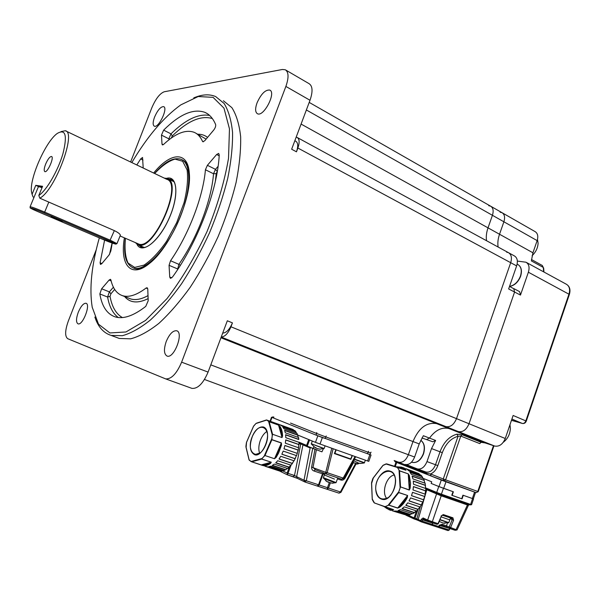 <?xml version="1.0" encoding="UTF-8"?>
<svg xmlns="http://www.w3.org/2000/svg" width="600" height="600" viewBox="0 0 600 600"><rect width="100%" height="100%" fill="white"/><g stroke="black" fill="none" stroke-linecap="round" stroke-linejoin="round"><path stroke-width="0.9" d="M204.48 379.478L408.368 454.717C405.99 460.35 402.81 462.847 398.842 462.217C402.81 462.847 405.99 460.35 408.368 454.717L412.987 441.555C418.717 427.95 426.607 421.98 436.658 423.638L445.882 426.607C450.368 427.373 453.908 424.717 456.51 418.643L510.697 262.695C512.145 257.79 511.373 254.438 508.388 252.63C511.373 254.438 512.145 257.79 510.697 262.695L297.877 148.035C299.752 142.47 299.505 138.945 297.135 137.445L296.16 137.205M398.745 462.188L398.37 462.053M309.21 102.405L490.605 206.167C493.185 207.788 493.793 210.84 492.428 215.303C493.793 210.84 493.185 207.788 490.605 206.167L488.73 205.702M301.08 124.073L488.018 227.858C486.428 232.47 485.933 236.76 486.54 240.72C485.933 236.76 486.428 232.47 488.018 227.858L492.428 215.303L306.368 109.972M221.25 336.975C224.91 336.81 228.15 333.413 230.962 326.79L456.51 418.643C453.908 424.717 450.368 427.373 445.882 426.607L221.22 337.05M220.958 337.763L436.658 423.638C426.607 421.98 418.717 427.95 412.987 441.555L210.795 364.868M96.225 249.78L68.347 320.978C64.988 330.465 64.77 336.368 67.71 338.692L165.637 378.885C171.345 379.282 176.67 373.718 181.62 362.175L285.877 86.43C288.93 77.595 288.735 72.045 285.285 69.765L282.405 69.48L164.243 91.77C159.84 93.435 155.708 98.775 151.83 107.775L130.605 161.993M230.962 326.79L232.433 322.875C229.612 329.498 226.373 332.903 222.705 333.09M294.847 140.7L295.71 141.172C298.095 142.672 298.35 146.22 296.468 151.815L297.877 148.035M296.468 151.815L291.653 149.227L310.005 100.267L285.877 86.43M181.62 362.175L208.087 372.082L227.325 320.775L232.433 322.875M166.215 341.528C163.613 349.395 163.92 354.255 167.137 356.1C174.218 358.86 184.095 332.235 176.58 330.743C172.868 330.472 169.417 334.065 166.215 341.528M257.07 102.788C255.038 108.593 255.165 112.245 257.46 113.738C263.618 117.315 276.532 92.498 269.737 90.075C265.327 89.655 261.105 93.892 257.07 102.788M154.605 116.993C152.782 122.01 152.685 125.07 154.297 126.172C158.505 128.55 168.337 108.038 163.657 106.635C160.748 106.545 157.725 109.995 154.605 116.993M78.255 312.293C76.028 318.653 75.953 322.5 78.03 323.843C82.695 325.785 91.012 304.163 85.972 303.255C83.453 303.188 80.88 306.202 78.255 312.293M116.34 337.358L119.288 338.46L130.65 338.827C139.29 336.517 148.703 331.365 158.895 323.362C169.343 313.748 179.782 301.718 190.23 287.265C200.407 271.673 209.685 254.82 218.055 236.722C225.66 218.34 231.667 200.295 236.07 182.587C239.43 165.532 240.952 150.233 240.645 136.688C239.31 124.462 236.392 114.788 231.885 107.663L223.388 100.755M193.763 97.905C202.058 94.328 209.37 93.892 215.715 96.593L224.077 103.433C228.487 110.528 231.315 120.195 232.553 132.42C232.763 145.988 231.157 161.325 227.722 178.433C223.245 196.208 217.178 214.335 209.528 232.808C201.12 251.002 191.82 267.952 181.642 283.65C171.21 298.207 160.792 310.327 150.39 320.025C140.257 328.11 130.913 333.337 122.355 335.7L111.135 335.4C103.5 333.015 98.078 326.895 94.867 317.055M153.653 173.025C170.31 152.265 187.8 150.593 189.285 173.025C192.105 197.55 170.385 247.132 149.82 263.138C131.047 279.127 119.648 265.132 124.403 237.855M99.323 237.87C91.582 265.245 89.205 288.36 92.213 307.23L98.505 324.188L109.913 332.947L125.955 331.972L145.567 320.415L167.085 298.53C181.748 279.218 195.038 256.942 206.962 231.712C217.38 205.928 224.572 181.433 228.532 158.22L229.462 128.843L223.98 108.142L213.09 97.35L198.202 96.532L180.833 104.865C163.68 117.218 147.345 136.455 131.82 162.578M213.795 129.96C215.325 127.868 215.933 126.052 215.618 124.5C213.038 118.387 209.452 114.33 204.855 112.343C193.365 108.323 179.625 114.255 163.635 130.14L161.475 135.113L162 144.09L162.405 144.922L163.583 144.428C175.477 133.35 185.648 129.308 194.093 132.292C197.655 133.785 200.468 136.815 202.522 141.368L202.89 141.765L204.81 140.678L213.795 129.96M143.212 168.03L142.538 157.477L140.655 158.94L136.815 164.97M104.602 240.112L100.087 262.793L100.493 264.442L101.782 263.685L109.08 254.97L110.82 251.032L112.222 243.075M101.632 288.788L99.847 293.955C101.962 306.502 107.1 314.153 115.267 316.905C123.45 319.335 133.613 315.825 145.755 306.39L148.2 300.757L147.765 289.028L147.135 287.722L146.085 288.045C136.74 295.087 128.895 297.63 122.535 295.688C116.715 293.707 112.83 288.457 110.895 279.93L110.445 279.308L109.11 280.058L101.632 288.788L109.373 291.877L113.407 287.22M170.55 260.745L169.058 265.327L169.74 277.05L170.422 278.362L172.575 276.945C197.61 242.505 217.575 189.892 219.233 154.958L218.67 153.42L216.638 154.507L207.39 165.308L205.425 169.755C203.19 196.583 188.775 234.39 170.55 260.745L178.898 264.353C197.138 238.17 211.447 200.542 213.525 173.767L205.425 169.755M371.055 455.018L368.798 461.362L367.605 460.972L369.862 454.612L371.055 455.018L316.058 435.112L273.517 418.013L272.603 417.6L272.933 416.7M208.087 372.082C203.22 383.445 197.85 388.875 191.962 388.388L191.46 388.215M285.765 70.05L309.082 83.67C312.668 86.017 312.975 91.552 310.005 100.267M133.26 267.952L134.385 268.418C137.085 269.295 140.257 268.92 143.887 267.293M188.625 168.322C187.275 163.928 185.108 161.093 182.123 159.817M405.097 464.482C409.08 465.12 412.26 462.63 414.623 457.028L419.22 443.918L423.345 435.72L429.51 438.097L426.787 439.44L429.51 438.097C435.442 430.028 441.967 426.855 449.092 428.588L458.393 431.595C462.9 432.375 466.447 429.757 469.02 423.743L514.59 292.035L513.727 288.57L514.59 292.035L508.643 288.952L516.638 265.897C518.077 261.015 517.298 257.663 514.298 255.855L508.8 252.855M297.465 137.625L508.388 252.63L506.64 252.165M414.623 457.028L408.368 454.717L412.987 441.555L419.22 443.918M513.87 288.645L519.6 291.63L520.477 295.087L514.59 292.035L469.02 423.743C466.447 429.757 462.9 432.375 458.393 431.595L449.092 428.588C441.967 426.855 435.442 430.028 429.51 438.097L435.615 440.46L432.9 441.787L421.928 437.97M490.95 206.362L501.998 212.678C504.6 214.32 505.23 217.358 503.888 221.79L499.53 234.248C497.955 238.822 497.49 243.09 498.12 247.035C497.49 243.09 497.955 238.822 499.53 234.248L503.888 221.79C505.23 217.358 504.6 214.32 501.998 212.678L500.107 212.205M543.63 271.853L543.27 267.428L531.382 260.91L532.935 252.788L488.018 227.858L492.428 215.303L537.143 240.615C538.425 236.272 537.735 233.272 535.072 231.6L502.342 212.88M417.345 468.915L425.963 472.028C429.998 472.688 433.178 470.257 435.51 464.737L440.01 451.808C443.67 442.207 449.317 436.327 456.938 434.16L462.202 434.783L481.155 442.312L485.13 442.935L436.658 423.638L445.882 426.607L494.61 446.033C499.2 446.873 502.748 444.36 505.26 438.502L513.127 415.47L525.84 420.9L568.98 294.09C570.322 289.38 569.438 286.087 566.332 284.228C569.722 286.298 570.735 289.695 569.377 294.428L528.375 272.22L520.477 295.087M505.26 438.502L456.51 418.643L510.697 262.695L516.638 265.897M435.615 440.46L431.52 448.582L426.982 461.588C424.635 467.145 421.455 469.597 417.442 468.945L406.537 464.678M485.13 442.935L494.61 446.033M517.35 261.075L525.96 262.215C528.982 264.038 529.793 267.375 528.375 272.22M532.935 252.788L537.143 240.615M517.132 264.097L517.65 264.375C521.175 266.49 522.112 270.39 520.447 276.082C518.055 281.97 514.425 285.405 509.55 286.395L513.225 288.428M431.085 475.987L395.235 461.85M481.155 442.312L479.722 443.588L460.77 436.08L445.605 479.85L477.78 491.467L493.478 445.658M425.67 471.923L426.397 473.183L430.485 473.963L431.077 475.987L476.153 492.645L478.26 491.632L493.957 445.815M456.938 434.16L458.062 436.283L460.77 436.08L462.202 434.783M137.67 243.608L138.413 243.93C153.69 251.468 183.502 183.398 166.718 179.28L65.887 131.01M61.035 131.58L65.325 130.74C76.815 132.218 54.968 190.44 39.818 198.18L38.812 195.45L42.593 186.322L35.782 185.34L32.078 194.288L33.068 196.965L33.998 197.362M120.203 235.673L120.382 235.23C120.12 234.007 118.11 232.47 114.337 230.603L39.818 198.18M33.068 196.965L32.79 196.215M45.742 163.868C44.055 168.233 43.77 170.828 44.865 171.637C47.535 172.958 54.502 157.05 51.502 156.488C49.845 156.562 47.925 159.023 45.742 163.868M38.812 195.45C46.41 190.657 58.02 170.692 62.955 153.653C67.477 135.36 65.588 128.61 57.293 133.425C45.6 141.48 28.987 179.407 31.553 192.202L32.078 194.288M135.203 242.535L138.06 244.785C153.735 252.532 184.335 182.655 167.115 178.44L164.28 178.118M35.782 185.34L38.543 186.555M51.383 216.757L51.12 216.788C51.547 217.395 63.54 222.202 62.31 221.272L51.383 216.757M532.088 255.712C535.83 252.09 537.84 247.92 538.095 243.202L537.495 239.407M503.28 442.275C507.615 438.99 509.985 434.423 510.39 428.58L509.985 424.658M360.862 463.447L358.335 463.043L356.595 461.947M360.72 463.433L359.865 463.357M357.105 462.158L356.235 462.24L353.752 460.507M364.312 462.952L354.248 459.33M318.397 448.86L320.212 449.183L317.183 448.582L315.45 447.48M316.493 448.215L315.48 447.645M323.925 448.695L311.288 443.707M312.255 441.03L311.392 443.768L324.12 448.515L319.605 449.168M311.325 444.015L315.368 447.855L315.548 447.51M309.615 439.935L307.192 446.355L309.862 447.285L307.14 446.332L306.615 445.403L307.335 446.228L310.005 447.165L310.178 447.998L302.947 444.915L296.655 476.678L303.998 480.217L310.267 447.345L316.388 449.685L313.043 467.362L315.285 469.717L325.763 473.827L327.165 472.68L343.178 478.088L341.767 479.213L338.572 478.132M302.933 444.54L300.697 444.188L301.035 443.73M323.31 448.875L321.952 451.83L310.298 447.45M341.28 479.055L340.702 479.97C342.3 480.51 343.702 479.978 344.903 478.365L344.377 477.96L352.815 462.45L353.452 462.645L344.903 478.365M330.33 482.993L328.515 488.07L340.403 491.97L355.605 463.395L353.452 462.645M325.642 473.783L315.285 469.717L313.995 470.993C312.33 470.445 311.543 469.155 311.61 467.115L325.755 472.357L325.642 473.783L341.767 479.213L343.733 478.425L355.673 456.735L344.377 477.96L343.515 478.74L352.83 462.45M333.142 448.74L327.165 472.68L325.755 472.357L331.755 448.252L335.895 449.722L334.38 453.562L350.865 459.368L342.18 455.955M338.827 454.77L335.647 453.653M334.425 453.465L336.263 454.11L334.447 453.397M341.798 479.22L343.733 478.425L343.178 478.088L355.05 456.518L352.365 455.565L350.865 459.368M355.05 456.518L355.68 456.72M352.763 462.33L355.605 463.395M354.368 459.375L352.815 462.45M278.82 470.662L287.377 474.825L287.153 473.033L288.03 473.37L287.377 474.825L297.315 478.342L296.655 476.678L294.495 475.5L293.138 476.715L287.385 474.825M321.952 451.83L316.388 449.685M367.605 460.972L352.11 455.475L350.76 458.978L334.89 453.382L336.157 449.812L315.465 442.365L297.72 435.022L309.623 439.912M267.075 431.325C264.233 433.088 261.975 436.155 260.288 440.535C258.577 445.5 258.368 449.76 259.673 453.315M334.89 453.382L334.515 453.225M352.11 455.475L336.157 449.812M272.618 417.562L271.53 417.195L271.98 417.397L270.517 421.388M315.465 442.365L317.827 435.825L271.98 417.397M317.827 435.825L322.365 437.535L320.002 444.082M369.862 454.612L368.483 454.118M323.835 438.06L322.365 437.535M295.163 458.752L294.075 460.808L295.17 458.768L281.843 454.245L283.222 451.072L281.843 454.222L295.163 458.752L296.385 455.595L295.05 458.678L281.843 454.185M283.222 451.072L296.535 455.625L297.315 453.397L296.513 455.64L283.207 451.088L296.52 455.64M277.718 460.732L275.715 462.885L277.68 460.74L291.038 465.202L292.343 463.53L291.053 465.188L277.68 460.74L291.038 465.202L292.343 463.53L279.007 459.045L280.763 456.285L294.09 460.793L280.74 456.285L279.007 459.022L292.343 463.5L293.925 460.755L292.26 463.373L279.06 458.933L292.26 463.35M272.197 465.465L274.298 464.1L272.205 465.465L285.532 469.868L287.37 468.442M287.625 468.525L274.298 464.1L287.625 468.525L289.043 467.317L275.835 462.735M265.515 466.418L280.657 471.127L282.015 471.067L268.725 466.688L270.78 466.147L284.085 470.543L285.532 469.635L272.445 465.33M278.85 470.535L251.528 461.775L249.105 460.005M278.775 470.775L265.995 466.56M293.94 430.298L292.26 429.18L266.52 419.955L255.923 423.518M293.257 429.562L280.178 424.882L281.782 425.947L294.87 430.627L281.782 425.947M295.853 431.647L282.728 426.952L295.853 431.647L294.87 430.627M282.743 426.967L283.942 428.79L297.075 433.47L283.942 428.79M295.748 431.812L282.968 427.252M296.752 433.35L295.74 431.835L282.99 427.283M297.75 434.985L284.603 430.283L285.293 432.765L284.587 430.29L297.638 435.112L297.075 433.47M297.63 435.12L284.663 430.507M298.29 437.385L297.623 435.143L284.678 430.537M285.308 432.795L298.5 437.467L285.322 432.795M285.623 434.857L298.68 439.493L298.5 437.467M298.567 437.768L298.837 439.373L285.63 434.692L285.78 437.67L299.032 442.342L298.987 444.518L299.04 442.35L285.81 437.707M285.623 434.722L285.788 437.678M285.345 443.145L285.743 439.875L285.368 443.183L298.627 447.78L298.2 450.067L298.635 447.787L285.368 443.183L298.627 447.78M298.83 444.592L298.493 447.728L298.83 444.585L285.712 440.002L298.972 444.533L285.72 439.912M282.015 471.067L269.22 466.59M269.265 466.582L282.053 470.82M284.085 470.543L270.772 466.147M275.858 462.713L289.013 467.1L290.858 465.143M280.312 424.95L293.265 429.585L281.228 425.52M284.01 448.83L284.888 445.493L298.065 450.067L297.18 453.338L298.192 450.082L284.91 445.485L284.01 448.808L297.308 453.397L284.01 448.83L297.308 453.382M275.722 462.855L289.05 467.295L288.653 467.678M282.067 470.798L283.65 470.4L282.03 471.053L268.748 466.673M249.142 459.84L251.01 461.528L261.923 458.528L261.675 459.082L264.278 455.955L271.763 438.803L271.875 439.755L272.243 434.865L268.56 421.305L269.183 421.77L266.7 420.06L255.915 423.533L253.433 426.428L246.555 442.192L246.12 447.338M255.915 423.525L253.642 426.067L246.413 442.643L245.903 446.467L249.218 460.155L251.528 461.775M262.485 465.053L261.173 464.925L271.2 462.248L270.322 462.967L262.485 465.053L262.665 465.472C265.125 466.095 267.78 465.39 270.615 463.35L270.322 462.967C267.525 464.978 264.915 465.668 262.485 465.053M261.653 459L271.282 462.202L270.615 463.35M271.815 439.59L281.407 442.912L281.048 444.96L275.745 457.118L274.567 458.618L281.362 443.048L271.875 439.755L265.035 455.423L261.938 458.543M281.407 442.912L281.513 445.065L281.048 444.96L275.745 457.118L276.127 457.418L274.5 458.73L264.87 455.498L264.3 455.97M274.5 458.73L264.87 455.498M269.04 421.658L278.505 425.04L279.382 426.338L282.097 435.975L282.015 437.467L278.543 425.115L269.183 421.77L272.55 434.153L271.793 438.803M278.505 425.04L279.817 426.15L279.382 426.338C281.062 428.655 281.97 431.873 282.097 435.975L282.577 435.938L282.022 437.58L272.46 434.228L272.265 434.873M282.022 437.58L272.46 434.228M266.722 420.045L268.575 421.298M334.485 479.115L324.36 474.945L334.485 479.115M337.8 477.877L336.112 482.513M335.91 482.745L335.775 482.783C334.59 482.783 322.875 478.268 323.37 478.005L327.202 481.77L327.998 481.785M328.5 481.995L328.095 481.83M332.37 483.255L327.862 482.077M325.718 480.72L327.202 481.77M337.763 477.893L329.655 475.132M425.528 487.845L436.717 492.42L438.765 486.51L443.445 488.28L441.397 494.197L470.603 504.412L472.59 498.607L473.558 498.93L462.93 495.188L461.7 498.757L452.138 495.39L451.778 495.248L453.015 491.67L443.445 488.28M472.59 498.607L463.283 495.315L462.06 498.877L461.707 498.735M451.778 495.263L462.06 498.877M438.765 486.51L431.16 483.428L439.013 486.592L441.285 480.037L443.393 480.847M423.015 478.305L431.722 481.808L431.16 483.428M436.95 493.23L440.752 494.678L441.397 494.197L436.717 492.42L436.95 493.23L425.775 488.603L440.722 494.67L469.92 504.87L440.76 494.685M421.147 521.79L418.507 520.575L421.342 521.88L422.257 521.168L432.217 524.423L432.668 523.125L422.64 519.84L423.472 519.105L423.112 517.972L421.237 519.375L422.64 519.84L422.257 521.168L420.855 520.702L421.237 519.375M442.095 495.15L441.195 495.817L425.768 489.3M431.408 522.495L437.07 524.347L427.98 521.168L427.635 520.035L438.293 523.778L437.07 524.347L437.97 523.71L441.39 516.067L438.293 523.778M427.935 521.145L423.457 519.097L431.377 522.487L432.285 521.842L441.195 495.817L467.438 504.967L468.428 505.245L469.305 504.653M424.808 496.553L412.507 492.322L411.502 495.668L423.803 499.875L422.91 502.058L425.317 494.22L424.83 496.545L412.507 492.338L411.495 495.63L423.638 499.778L424.643 496.515L412.507 492.338L424.808 496.553L418.17 519.465L416.812 518.857L420.353 506.64M414.322 519.045L415.905 519.562L416.812 518.857L414.99 518.265L414.255 519.023L414.075 517.905L414.99 518.265L418.005 509.61M426.27 488.805L426.728 489.96L424.882 496.327M449.58 528.45L439.695 525.428L439.245 526.717L448.972 529.89L449.768 528.757L449.257 530.018L448.058 530.58L438.368 527.423M442.103 525.217L439.178 525.24L442.327 524.265L442.162 525.248L449.423 528.382M442.327 524.265L456.06 529.65L455.16 530.28L449.64 528.472M468.338 504.315L467.438 504.967L456.06 529.65L457.065 529.912M468.435 505.23L457.05 529.942L455.16 530.28L446.745 527.168L446.43 525.99L447.42 523.132M450.188 518.7L453.577 520.2L450.518 527.827L449.61 528.465L449.153 527.227L452.213 519.592L451.965 518.438L452.91 517.808L443.287 514.575L441.06 516.015M436.29 492.96L436.537 494.04L427.635 520.035L423.112 517.972M394.185 474.975C386.377 476.408 381.293 492.465 386.775 498.51M472.357 498.525L474.562 492.09L475.373 492.368M452.138 495.39L453.375 491.798L439.013 486.592M474.562 492.09L445.965 481.8L443.692 488.362M444.615 481.305L445.965 481.8M441.285 480.037L396.713 462.442L395.287 466.493M396.03 462.165L396.713 462.442M450.472 517.935L449.775 519.893L441.075 516.847L449.775 519.893L448.845 522.607M448.643 522.832L439.882 519.817M445.028 523.305L443.055 523.043L448.822 522.66L439.98 519.57M439.245 521.408L443.055 523.043M450.45 517.942L442.605 515.235M413.49 483.713L413.528 484.252L425.745 488.528M413.287 481.028L413.505 484.215L413.287 481.028L425.528 485.31L413.287 481.035M425.138 494.16L425.528 490.868L425.138 494.16L425.528 490.868L413.43 486.653L425.7 490.838L413.43 486.57L413.04 489.975L425.31 494.22L424.83 496.545M413.46 486.548L425.7 490.838L425.768 489.06M405.893 505.222L418.028 509.272L405.787 505.342L418.118 509.46L416.64 510.967L404.265 506.88L402.022 508.688L414.353 512.76L416.385 510.877L414.315 512.505L402.24 508.515M404.265 506.88L402.03 508.658M398.408 510.495L410.332 514.41L412.365 513.592M398.025 510.615L410.332 514.665L398.01 510.638L400.373 509.647M394.957 511.125L406.373 514.86L407.94 514.8M404.82 514.635L392.43 510.855M396.322 511.005L394.02 511.103L396.368 511.013L408.675 515.04L410.325 514.68M394.702 511.125L401.295 513.202M394.388 511.125L404.82 514.62L394.088 511.11M402.713 513.847L404.842 514.643M421.312 505.05L409.028 500.925L410.565 497.895L409.028 500.903L421.342 505.065L409.05 500.842M413.303 481.155L425.355 485.4L413.31 481.178M425.347 485.415L425.572 488.46L425.145 483.225L412.942 478.912L425.13 483.217M422.07 476.423L423.165 478.537L421.957 476.632L410.168 472.418M408.105 510.457L407.393 510.457M403.335 509.115L402.757 508.688M413.183 476.678L414 476.745M417 477.81L417.69 478.275M410.588 472.567L410.993 472.463M414.082 472.118L414.518 472.14M407.018 469.342L415.478 472.485M407.37 469.582L417.653 473.138M419.04 473.632L407.722 469.838M412.088 476.092L412.912 478.882L412.103 476.07L424.283 480.397L412.178 476.317M422.91 502.058L410.565 497.903M405.787 505.342L407.79 502.853L420.112 506.985L421.342 505.088L420.3 506.722M410.332 514.658L398.37 510.51M405.57 468.555L419.1 473.655L406.98 469.312L408.825 470.805L420.96 475.147L422.085 476.43L409.942 472.088L411.293 474.293L423.495 478.658L424.283 480.397M373.35 477.923L371.632 483.382M373.11 478.088L382.83 465.51L386.572 463.853L383.153 465.24L372.81 478.627L371.595 482.475L372.285 499.545M399.255 467.812L405.51 469.403L406.005 470.25L397.425 467.482L406.005 470.25M405.51 469.403L401.595 467.123L396.877 466.98M397.08 467.048C400.118 466.665 402.787 467.513 405.105 469.605L405.457 470.055M397.252 467.1L386.572 463.853M397.425 467.482L399.562 470.888L397.425 467.482L385.912 463.965L383.153 465.232M399.442 470.737L408.24 473.873L409.335 475.59L408.862 475.702L409.673 488.153L410.16 488.243L409.283 490.065L400.515 486.9L398.85 491.707M408.24 473.873L399.562 470.888L400.515 486.9L409.298 489.93L408.263 473.985L408.862 475.702L409.673 488.153L409.283 490.065M374.265 502.868L384.87 506.798L388.058 505.373L398.827 491.692L400.41 486.998M399.022 470.153L400.095 487.695M398.715 492.465L407.61 495.495L407.295 497.52L406.853 497.287L399.18 506.97L399.495 507.353L397.635 508.088L388.725 505.147L385.237 506.58M388.072 505.395L388.725 505.147M407.61 495.495L398.745 492.607L388.905 505.103L397.717 508.005L407.543 495.607L406.853 497.287C404.827 501.457 402.27 504.683 399.18 506.97L397.635 508.088M393.668 509.678L374.46 502.987L393.683 509.685L384.495 506.685L389.183 509.812L391.245 510.487M384.87 506.768L392.662 509.67C389.505 509.97 386.783 508.972 384.495 506.685M384.465 506.925L384.015 506.482M372.308 499.118L374.46 502.987M414.442 472.118L414.015 472.095M410.955 472.447L410.55 472.553M414.353 512.76L412.732 513.713L400.41 509.647L398.002 510.623M425.715 490.815L425.768 488.535L413.513 484.237M420.278 474.9L419.002 473.88M407.752 502.868L407.347 503.43M405.87 505.245L418.02 509.295L419.91 506.918M424.905 483.143L424.125 480.562M367.47 453.757L368.032 452.168L325.688 436.89L325.103 438.518M316.058 435.112L316.642 433.478L290.498 423.053M273.87 417.037L273.517 418.013M326.243 435.975L325.688 436.89L316.642 433.478L316.755 432.54M370.425 452.963L368.032 452.168L368.58 451.283M177.48 269.805L178.898 264.353L180.352 265.335M177.96 269.07L169.058 265.327M217.32 171.308L216.255 173.625L213.525 173.767L215.483 169.343L207.39 165.308M217.237 171.405L215.483 169.343L218.085 166.335M219.18 155.797L216.638 154.507M171.735 277.89L169.74 277.05M216.255 173.625L215.362 181.305M118.267 317.52C112.868 313.478 109.312 306.645 107.602 297.03L109.373 291.877L110.917 293.775L110.032 296.347C111.938 306.855 116.055 313.928 122.385 317.565M110.032 296.347L107.602 297.03L99.847 293.955M111.12 280.875L109.11 280.058M128.618 298.118L130.583 298.905C135.442 300.42 141.255 299.325 148.005 295.627M147.735 288.728L146.085 288.045M148.118 298.642C137.85 303.653 130.005 302.94 124.583 296.505M114.675 289.447L110.917 293.775M142.988 160.065L140.655 158.94M101.903 263.543L100.087 262.793M109.515 254.385L112.095 243.022M203.34 141.788L202.522 141.368M206.115 139.125L195.907 133.222M163.245 144.705L162 144.09M168.907 139.845L168.84 138.817L161.475 135.113M169.98 139.02L168.84 138.817L170.985 133.868L163.635 130.14M212.355 118.552C201.015 115.14 187.665 120.922 172.328 135.907L170.985 133.868C185.52 119.595 198.382 113.453 209.595 115.44M197.903 134.25C201.57 134.167 204.788 135.218 207.562 137.4M172.328 135.907L171.262 138.083M426.982 461.588L437.82 465.6C436.2 469.89 433.755 472.68 430.485 473.963L443.265 478.972L458.062 436.283C450.975 438.278 445.725 443.737 442.32 452.655L437.82 465.6M431.52 448.582L442.32 452.655M478.26 491.632L476.115 492.638L443.963 481.072L445.605 479.85L443.265 478.972L443.978 481.072M511.515 420.195L522.263 423.435L511.905 419.048M511.447 420.397L512.572 420.645L511.433 420.428M543.27 267.428L542.28 265.478L543.27 267.428M522.263 423.435C523.83 423.675 525.023 422.827 525.84 420.9L526.29 421.125C525.495 423.015 524.175 423.787 522.315 423.457L522.263 423.435M543.645 267.968L543.952 272.025M569.362 294.48L526.29 421.125M522.653 423.51L512.722 420.683M395.055 460.853L426.397 473.183L427.11 474.428L443.85 481.028M394.522 460.658L395.28 461.865M125.438 238.305C124.425 248.858 125.302 257.115 128.085 263.07L134.678 267.42L144.075 265.103C151.44 260.16 158.94 252.225 166.59 241.29L176.685 222.645L184.035 202.725C187.215 189.712 188.235 178.778 187.102 169.92L182.648 161.243L175.02 159.12C168.705 160.958 161.917 165.757 154.672 173.512M166.733 178.305C177.675 175.065 179.243 196.29 168.825 219.06C158.602 241.928 141.72 254.625 136.95 244.252M154.613 173.483C164.738 161.722 173.542 156.998 181.042 159.292C192.06 163.215 191.4 191.828 178.387 221.362C165.51 250.95 144.375 272.093 133.425 268.013L134.385 268.418M138.6 245.017L141.532 247.298C147.72 249.847 161.19 236.64 169.252 217.98C177.502 199.395 177.72 181.343 171.27 179.4L168.39 179.055M48.81 202.095L44.678 212.1L110.392 240.27L116.962 243.615M42.037 187.657C39.255 186.727 38.017 186.488 38.318 186.93L30.135 206.7M102.51 239.228L37.755 211.567C26.31 206.535 31.418 208.327 30.068 206.85C30.645 206.535 35.513 208.282 44.678 212.1L44.01 212.955C31.372 207.517 25.072 206.183 37.763 211.567L102.51 239.228C113.835 244.103 121.583 246.135 109.703 241.072L44.01 212.955M114.337 230.603L109.703 241.072M40.957 187.305C38.737 186.015 39.218 185.865 42.375 186.847M102.502 239.228L115.927 244.155L117.03 243.48L120.382 235.23M411.705 462.21L412.207 462.39C416.857 463.155 420.555 460.283 423.308 453.787C425.13 447.487 424.268 442.98 420.728 440.257M353.767 458.85L364.515 462.743M325.072 445.882L324.135 448.485M291 465.188L288.03 473.37L294.495 475.5L300.697 444.188L299.032 443.603M298.868 442.207L299.415 443.048L307.14 446.332L299.04 443.213M282.382 470.722L287.153 473.033L289.478 466.605M299.145 442.23L306.615 445.403L308.73 439.575M313.207 448.47L313.808 446.812M340.702 479.97L337.41 478.868M338.445 478.095L329.07 474.938M328.95 474.9L325.793 473.835M359.362 463.283L357.638 464.01L359.077 463.23M349.08 458.558L346.373 457.433M356.025 463.972L358.215 463.53M356.19 463.56L358.103 463.493M353.145 462.465L353.82 460.567M340.928 492.36L340.403 491.97L339 493.155L340.935 492.345L356.228 463.597M327.165 489.278L339 493.155L327.12 489.27L328.515 488.07L327.472 487.695L327.12 489.27L317.655 486.082M323.895 473.1L323.093 474.03L319.163 484.972L317.903 486.06L317.175 486.015M327.007 489.232L304.965 482.018M312.735 448.38L306.315 480.787L327.472 487.695L329.34 482.482M323.183 472.815L322.478 473.85L313.995 470.993M297.472 478.41L304.92 482.01L303.998 480.217L306.315 480.787L304.92 482.01L317.153 486.007L318.548 484.8L322.478 473.85L324.555 474.405M293.175 476.722L297.225 478.29M311.61 467.115L314.993 449.168M351.645 464.61L352.245 464.865M267.233 431.925C266.55 429.217 265.275 427.567 263.415 426.982C259.35 426.397 255.705 429.442 252.48 436.132C249.06 445.725 249.757 451.905 254.58 454.673L260.168 452.94M281.85 454.17L295.05 458.655M272.475 465.315L285.525 469.635M285.517 469.89L272.205 465.487M281.175 425.475L293.175 429.772M283.905 428.76L282.728 426.952M285.63 434.692L298.83 439.357M298.68 439.493L285.63 434.88M285.743 439.875L298.987 444.51M289.043 467.317L275.715 462.885M297.18 453.338L298.058 450.082L284.888 445.522M284.925 445.47L298.207 450.067M271.282 462.202L261.675 459.082L251.708 461.812L262.657 465.472M281.513 445.065L278.603 453.112L276.127 457.418M279.817 426.15C281.52 428.513 282.442 431.775 282.577 435.938M252.458 436.118C259.507 419.505 272.843 428.475 265.44 445.507C257.993 462.518 245.108 452.513 252.458 436.118M324.337 475.005L323.377 477.683L336.082 482.58L332.212 483.248M441.382 516.082L442.373 515.213L451.995 518.445L442.373 515.22L443.287 514.575M471.577 504.72L469.957 504.885L470.603 504.412L471.577 504.72L473.558 498.93M414.173 518.985L405.713 515.062L418.507 520.575L418.17 519.465L420.855 520.702L421.192 521.82L431.303 525.12L432.217 524.423L438.728 526.53L439.178 525.24M415.935 519.57L418.47 520.553M407.393 514.822L414.075 517.905L416.505 510.923M431.317 525.127L438.27 527.393L438.728 526.53L439.245 526.717L438.338 527.415L431.618 525.165M446.707 527.153L441.982 525.18M432.668 523.125L432.51 524.505L431.303 525.12L421.38 521.888M453.577 520.2L452.91 517.808M409.058 500.827L421.215 504.93L422.737 502.005M424.643 496.515L423.638 499.778M413.018 489.93L413.43 486.57L413.025 489.93M408.787 470.775L406.98 469.312M409.335 475.59L410.543 483.173L410.16 488.243M407.295 497.52C405.24 501.75 402.638 505.028 399.495 507.353M392.873 510.09L389.183 509.812L383.97 506.467M395.603 480.442C395.115 475.388 393.195 472.268 389.842 471.082C383.332 468.765 375.03 479.618 375.743 489.375C376.125 494.67 378.09 497.933 381.63 499.162C384.87 499.905 388.005 498.502 391.035 494.955M375.72 489.375C374.775 472.463 394.597 463.312 395.61 480.607C395.438 487.575 393.06 493.185 388.485 497.445C381.495 501.007 377.235 498.315 375.72 489.375M373.853 502.425L372.337 499.688L373.845 502.418M111.135 335.4L119.288 338.46M191.962 388.388L165.637 378.885M369.855 454.567L371.025 452.16M128.67 298.14L122.535 295.688M207.112 113.542L204.855 112.343M176.962 330.892L176.58 330.743M417.442 468.945L425.685 471.93M526.38 262.44L566.332 284.228M531.465 259.538L542.28 265.478M427.11 474.428L395.22 461.842L394.14 460.515M182.257 159.892L183.188 160.358M133.425 268.013C125.828 264.6 123.142 254.692 125.377 238.275M138.413 243.93L120.083 235.98M173.977 181.733L167.858 178.792M144.292 247.485L138.06 244.785M38.422 186.712C40.26 186.075 37.155 185.663 42.375 186.84M420.735 440.257C424.418 442.987 425.355 447.525 423.533 453.87C420.757 460.388 416.985 463.222 412.207 462.39L411.548 462.15M517.65 264.375C521.303 266.55 522.293 270.502 520.627 276.233C518.287 282.075 514.627 285.48 509.655 286.447M360.743 463.44L364.245 462.975L365.423 460.2M355.98 464.055L357.525 463.972M270.053 421.222L271.522 417.202M263.858 427.14L263.415 426.982C273.69 431.265 262.635 458.355 254.58 454.673M279.007 459.007L280.725 456.308M280.748 456.293L294.075 460.808M267.382 466.755L280.657 471.127M285.803 437.7L299.032 442.342M245.955 447.06L249.06 459.908M251.572 461.79L261.112 464.925M266.505 419.947L256.493 423.173M324.885 473.482L324.36 474.945M438.27 527.393L448.058 530.58L449.257 530.018M473.325 498.847L475.53 492.428M394.56 466.275L396.007 462.15M411.495 495.63L412.507 492.338M401.595 467.123L397.058 466.83M396.6 466.897L397.02 466.83M371.535 483.082L372.225 499.268M390.645 471.368L389.842 471.082C401.588 473.505 392.955 503.272 381.63 499.162M402.495 467.445L404.52 468.173"/></g></svg>
